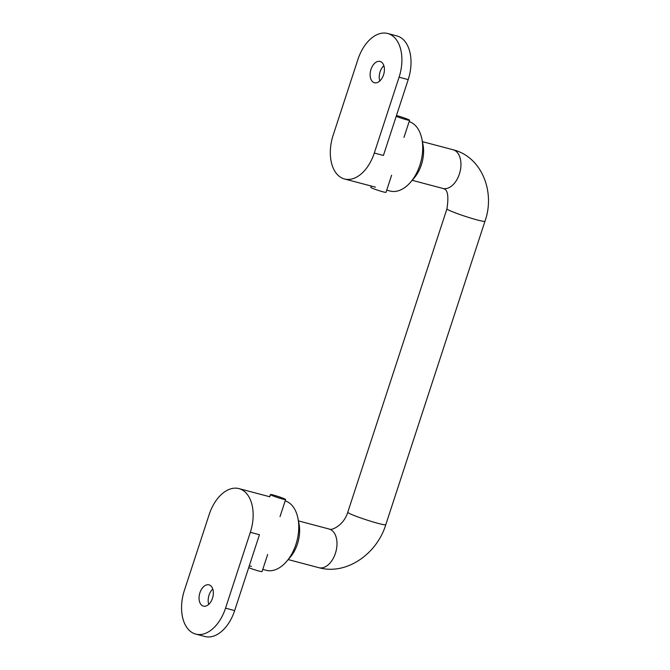 <?xml version="1.0" encoding="UTF-8"?>
<svg xmlns="http://www.w3.org/2000/svg" width="670" height="670" viewBox="0 0 670 670"><rect width="100%" height="100%" fill="white"/><g stroke="black" fill="none" stroke-linecap="round" stroke-linejoin="round"><path stroke-width="1" d="M273.435 495.071A7.998 0.578 -161.9 0 1 281.484 497.634A7.998 0.578 -161.9 0 1 285.613 499.527A7.998 0.578 -161.9 0 1 277.824 497.601A7.998 0.578 -161.9 0 1 270.404 494.56A7.998 0.578 -161.9 0 1 273.435 495.071M267.648 554.5L262.062 571.594A7.998 0.578 -161.9 0 1 257.02 570.513A7.998 0.578 -161.9 0 1 248.696 567.632M209.174 514.543A36.004 22.261 104.8 0 1 238.964 488.614A36.004 22.261 104.8 0 1 250.329 532.315L225.539 608.167A36.004 22.261 104.8 0 1 195.749 634.088A36.004 22.261 104.8 0 1 184.384 590.396L209.174 514.543M262.774 569.408L266.141 570.296A36.004 22.261 -75.2 0 0 286.592 561.46A36.004 22.261 -75.2 0 0 295.931 544.375A36.004 22.261 -75.2 0 0 297.966 518.471A36.004 22.261 -75.2 0 0 285.177 500.858M286.592 561.46L290.177 557.298A28.006 17.311 -75.2 0 0 299.021 523.865L297.966 518.471M208.73 604.357A11.005 6.8 104.8 0 1 212.784 589.031M250.329 532.315L259.449 534.727L234.659 610.579A36.004 22.261 104.8 0 1 204.869 636.5L195.749 634.088M209.609 585.061A11.005 6.8 104.8 0 1 212.641 597.715A11.005 6.8 104.8 0 1 203.387 606.124A11.005 6.8 104.8 0 1 199.627 593.746A11.005 6.8 104.8 0 1 209.015 584.851A11.005 6.8 104.8 0 1 209.609 585.061M371.239 186.042L370.812 187.357A7.998 0.578 18.1 0 0 374.94 189.258A7.998 0.578 18.1 0 0 382.989 191.813A7.998 0.578 18.1 0 0 386.021 192.323L391.607 175.23M396.213 116.312A7.998 0.578 18.1 0 0 406.539 119.754A7.998 0.578 18.1 0 0 409.579 120.265A7.998 0.578 18.1 0 0 404.873 118.163A7.998 0.578 18.1 0 0 396.447 115.567M374.296 153.045A36.004 22.261 104.8 0 1 344.506 178.974A36.004 22.261 104.8 0 1 333.141 135.273L357.931 59.421A36.004 22.261 104.8 0 1 387.712 33.5A36.004 22.261 104.8 0 1 399.085 77.192L374.296 153.045L383.416 155.457L408.206 79.604L399.085 77.192M386.741 190.138L390.108 191.034A36.004 22.261 -75.2 0 0 410.559 182.19A36.004 22.261 -75.2 0 0 421.924 139.209A36.004 22.261 -75.2 0 0 409.144 121.597M410.559 182.19L414.135 178.027A28.006 17.311 -75.2 0 0 422.979 144.594L421.924 139.209M379.798 80.97A11.005 6.8 104.8 0 1 383.851 65.643M387.712 33.5L396.833 35.912A36.004 22.261 104.8 0 1 408.206 79.604M373.86 82.527A11.005 6.8 104.8 0 1 370.828 69.873A11.005 6.8 104.8 0 1 380.083 61.464A11.005 6.8 104.8 0 1 383.843 73.842A11.005 6.8 104.8 0 1 374.455 82.737A11.005 6.8 104.8 0 1 373.86 82.527M234.659 610.579L225.539 608.167M422.401 141.638L453.062 149.753A20 12.37 104.8 0 1 459.905 172.249A20 12.37 104.8 0 1 442.837 188.429L412.176 180.314M453.062 149.753C481.73 156.746 495.507 192.014 484.963 221.267A20 1.449 -161.9 0 1 471.764 218.395A20 1.449 -161.9 0 1 450.751 211.033A20 1.449 -161.9 0 1 446.94 208.839C448.883 196.184 447.728 189.451 443.481 188.647L442.837 188.429M484.963 221.267L385.794 524.685A20 1.449 -161.9 0 1 372.595 521.813A20 1.449 -161.9 0 1 351.583 514.443A20 1.449 -161.9 0 1 347.772 512.249L446.94 208.839M385.794 524.685C376.892 553.931 346.465 575.43 318.87 567.691A20 12.37 -75.2 0 0 322.881 567.708A20 12.37 -75.2 0 0 336.449 549.308A20 12.37 -75.2 0 0 330.184 529.392A20 12.37 -75.2 0 0 329.104 529.015C330.896 531.017 343.769 525.682 347.772 512.249M270.404 494.56L269.683 496.746M285.613 499.527L280.018 516.654M269.918 496.805L238.964 488.614M251.501 566.426L249.282 565.832M403.985 137.375L409.579 120.265M288.209 559.584L318.87 567.691M298.443 520.9L329.104 529.015M375.468 187.156L344.506 178.974"/></g></svg>
